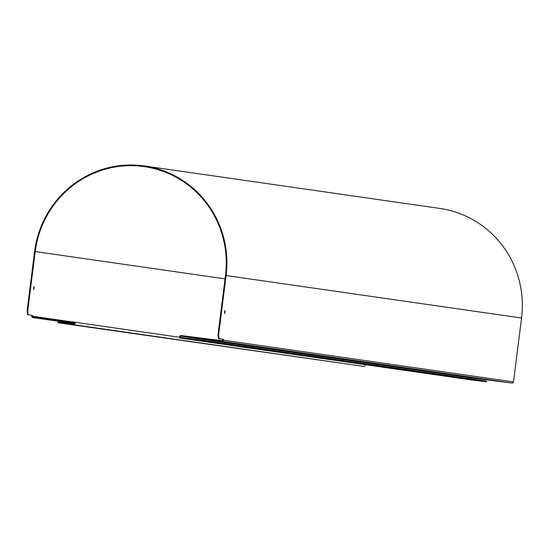 <?xml version="1.0" encoding="UTF-8"?>
<svg xmlns="http://www.w3.org/2000/svg" width="549" height="549" viewBox="0 0 549 549"><rect width="100%" height="100%" fill="white"/><g stroke="black" fill="none" stroke-linecap="round" stroke-linejoin="round"><path stroke-width="0.82" d="M219.47 338.829A6.567 1.331 -82.8 0 1 218.969 332.118L226.119 275.543A98.559 96.514 -81.8 0 0 144.38 165.963A98.559 96.514 -81.8 0 0 34.594 251.497L27.45 308.071A6.567 1.331 97.2 0 0 27.944 314.776L28.582 314.858A6.567 1.331 -82.8 0 1 28.088 308.147L35.232 251.572A97.9 95.869 98.2 0 1 144.284 166.615A97.9 95.869 98.2 0 1 225.481 275.468L218.33 332.042A6.567 1.331 97.2 0 0 218.831 338.747L223.422 339.399L223.326 340.188A1.311 1.29 98.2 0 1 221.878 341.334L181.026 336.201A0.659 0.645 -81.8 0 0 180.305 336.77A0.659 0.645 -81.8 0 0 180.847 337.505L191.073 338.788L190.99 339.44L198.697 340.428L198.779 339.776L486.297 381.102L486.345 381.781L470.932 379.86A1.311 1.29 -81.8 0 1 470.912 379.86A1.311 1.29 -81.8 0 1 470.891 379.853M198.697 340.428L486.215 381.754M198.779 339.776L191.073 338.788M365.058 364.646A1.311 1.29 -81.8 0 1 363.678 366.396L58.242 322.791L63.313 323.402L63.396 322.75L58.194 322.119L58.112 322.771M28.582 314.858L32.542 315.428L32.439 316.217A0.659 0.645 -81.8 0 0 32.988 316.945A0.659 0.645 -81.8 0 0 32.995 316.951L73.854 322.078A1.311 1.29 98.2 0 1 74.966 323.553A1.311 1.29 98.2 0 1 73.525 324.685L63.313 323.402M190.99 339.44L180.779 338.157A1.311 1.29 98.2 0 1 179.667 336.681A1.311 1.29 98.2 0 1 181.108 335.549L221.961 340.682A0.659 0.645 -81.8 0 0 222.688 340.106L222.784 339.316L218.831 338.747M63.396 322.75L73.607 324.034A0.659 0.645 -81.8 0 0 74.328 323.471A0.659 0.645 -81.8 0 0 73.786 322.737L32.913 317.603A1.311 1.29 98.2 0 1 31.801 316.135L31.904 315.346L27.944 314.776M217.013 340.751L211.845 340.106L217.013 340.751M503.474 381.926L498.314 381.281L503.474 381.926M46.59 319.353L41.422 318.701L46.59 319.353M225.069 310.411L224.658 313.671L225.069 310.411M224.493 312.422L224.596 311.578M33.613 288.458L33.715 287.614M34.189 286.448L33.777 289.707L34.189 286.448M470.514 378.837A0.659 0.645 98.2 0 1 471.179 377.904L512.039 383.037A1.311 1.29 -81.8 0 0 513.48 381.891L521.55 318.008A98.559 96.514 -81.8 0 0 439.811 208.428L144.38 165.963M222.784 339.316L223.422 339.399M32.542 315.428L31.904 315.346M363.678 366.396L73.525 324.685M180.779 338.157L470.932 379.86M218.969 332.118L218.33 332.042M223.326 340.188L513.48 381.891M226.119 275.543L521.55 318.008M28.088 308.147L27.45 308.071M68.934 321.46L32.439 316.217M225.049 278.858L35.232 251.572M73.895 322.085L179.729 337.299L73.875 322.085M32.913 317.603L74.314 323.553L32.892 317.596M181.026 336.201L471.179 377.904M221.878 341.334L512.039 383.037M486.345 381.781L486.428 381.13M180.751 338.157L470.912 379.86"/></g></svg>
